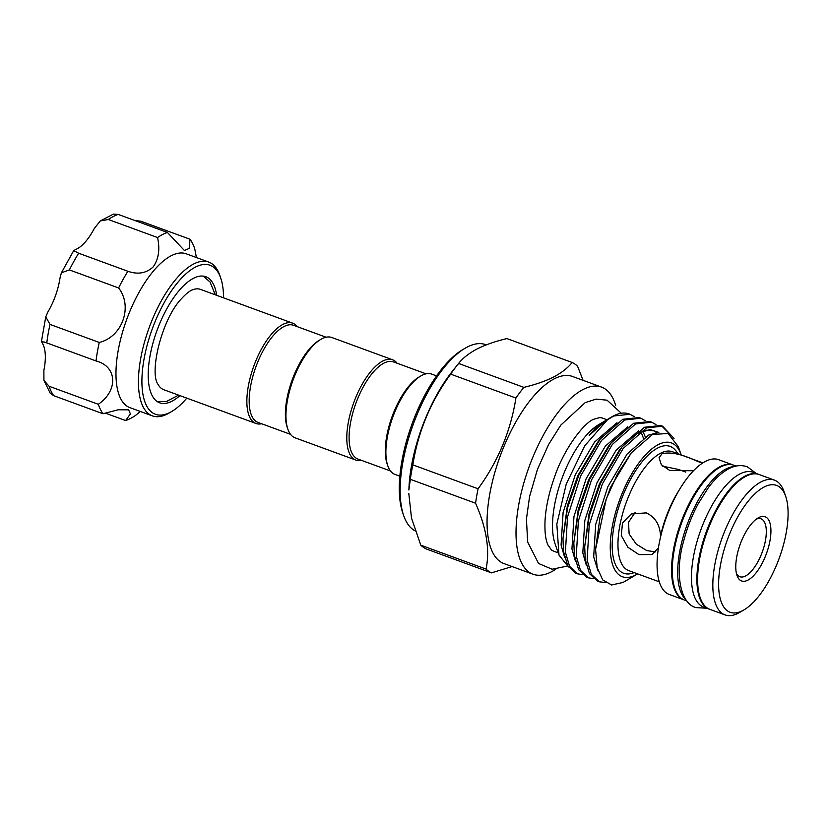 <?xml version="1.0" encoding="UTF-8"?>
<svg xmlns="http://www.w3.org/2000/svg" width="829" height="829" viewBox="0 0 829 829"><rect width="100%" height="100%" fill="white"/><g stroke="black" fill="none" stroke-linecap="round" stroke-linejoin="round"><path stroke-width="1.24" d="M736.111 466.085L733.872 465.266A71.771 29.233 110.1 0 0 720.65 466.965A71.771 29.233 110.1 0 0 677.22 536.757A71.771 29.233 110.1 0 0 684.485 600.051L686.723 600.87M734.328 466.52A71.771 29.233 110.1 0 0 726.08 468.955A71.771 29.233 110.1 0 0 684.319 532.985A71.771 29.233 110.1 0 0 685.645 599.388M758.856 474.426A71.771 29.233 110.1 0 0 758.494 474.281L753.064 472.292A71.771 29.233 110.1 0 0 739.831 473.991A71.771 29.233 110.1 0 0 696.401 543.793A71.771 29.233 110.1 0 0 703.676 607.077L709.106 609.066A71.771 29.233 110.1 0 0 709.469 609.201M758.494 474.281A71.771 29.233 110.1 0 0 745.271 475.981A71.771 29.233 110.1 0 0 701.831 545.783A71.771 29.233 110.1 0 0 709.106 609.066M216.659 295.321A67.128 27.347 110.1 0 0 205.82 276.731A67.128 27.347 110.1 0 0 180.069 289.476A67.128 27.347 110.1 0 0 150.028 355.942A67.128 27.347 110.1 0 0 159.634 402.801A67.128 27.347 110.1 0 0 179.903 395.609M223.561 297.849A79.377 32.331 110.1 0 0 220.701 278.016A79.377 32.331 110.1 0 0 179.592 280.306A79.377 32.331 110.1 0 0 142.091 375.081A79.377 32.331 110.1 0 0 171.821 411.433A79.377 32.331 110.1 0 0 185.862 399.236A79.377 32.331 110.1 0 0 186.805 398.138M171.821 411.433L169.303 412.925A81.905 33.357 -69.9 0 1 152.381 415.878A81.905 33.357 -69.9 0 1 140.661 358.708A81.905 33.357 -69.9 0 1 177.313 277.611A81.905 33.357 -69.9 0 1 208.732 262.068A81.905 33.357 -69.9 0 1 219.747 275.249L220.701 278.016M208.732 262.068L186.276 253.829A81.905 33.357 110.1 0 0 154.857 269.373A81.905 33.357 110.1 0 0 118.205 350.48A81.905 33.357 110.1 0 0 129.915 407.65L152.381 415.878M196.4 257.55L194.732 248.721A100.485 40.932 110.1 0 0 190.028 239.239L189.188 248.431L184.38 250.482L167.427 232.452A100.485 40.932 110.1 0 0 157.551 237.54C160.121 249.384 158.66 259.176 153.178 266.897C146.236 273.301 137.811 274.751 127.884 271.27A100.485 40.932 110.1 0 0 118.609 287.953C133.086 306.398 122.371 336.895 99.252 342.45A100.485 40.932 110.1 0 0 96.019 360.947L96.516 361.123M118.609 287.953L69.377 269.912L61.387 272.824L60.02 277.943A41.377 16.849 -69.9 0 1 47.989 311.808L45.761 316.823L50.009 324.408A100.485 40.932 110.1 0 0 46.787 342.905L96.019 360.947C117.127 366.242 118.516 390.438 98.309 404.283A100.485 40.932 110.1 0 0 103.014 413.754L118.101 409.785L128.63 409.837L130.412 413.858L125.614 420.552A100.485 40.932 110.1 0 0 135.49 415.464L140.277 411.443M255.954 423.474L163.769 389.703A53.408 21.751 -69.9 0 1 158.049 384.407C149.002 372.428 161.945 318.564 181.603 298.575C186.079 293.684 189.789 290.741 192.732 289.746A53.408 21.751 -69.9 0 1 200.525 289.404L292.699 323.175A53.408 21.751 110.1 0 0 248.213 386.791A53.408 21.751 110.1 0 0 255.954 423.474A53.408 21.751 110.1 0 0 261.632 423.754M326.129 337.227L293.57 325.3A51.719 21.067 110.1 0 0 250.482 386.894A51.719 21.067 110.1 0 0 257.985 422.417L290.544 434.355M390.469 470.965L357.91 459.038A51.719 21.067 -69.9 0 1 350.408 423.505A51.719 21.067 -69.9 0 1 393.495 361.91L426.054 373.838M361.558 460.375A53.408 21.751 -69.9 0 1 355.879 460.085A53.408 21.751 -69.9 0 1 348.139 423.401A53.408 21.751 -69.9 0 1 392.625 359.796A53.408 21.751 -69.9 0 1 397.143 363.247M355.879 460.085L295.051 437.805A53.408 21.751 -69.9 0 1 287.87 429.204A53.408 21.751 -69.9 0 1 287.311 401.112A53.408 21.751 -69.9 0 1 320.761 339.434A53.408 21.751 -69.9 0 1 331.807 337.507L392.625 359.796M287.87 429.204L287.238 427.36A51.719 21.067 -69.9 0 1 286.689 400.158A51.719 21.067 -69.9 0 1 319.082 340.429L320.761 339.434M436.582 375.9L431.733 374.117A53.408 21.751 110.1 0 0 420.697 376.045A53.408 21.751 110.1 0 0 387.236 437.722A53.408 21.751 110.1 0 0 387.796 465.815A53.408 21.751 110.1 0 0 394.977 474.416L399.837 476.198M420.697 376.045L419.008 377.04A51.719 21.067 110.1 0 0 386.615 436.769A51.719 21.067 110.1 0 0 387.164 463.971L387.796 465.815M532.974 574.217L504.011 563.606A99.635 40.58 -69.9 0 1 493.918 475.742A99.635 40.58 -69.9 0 1 554.207 378.843A99.635 40.58 -69.9 0 1 572.57 376.49L601.533 387.102A99.635 40.58 110.1 0 0 583.17 389.454A99.635 40.58 110.1 0 0 522.881 486.354A99.635 40.58 110.1 0 0 532.974 574.217A99.635 40.58 110.1 0 0 551.337 571.855A99.635 40.58 110.1 0 0 555.751 569.254M615.709 405.599A99.635 40.58 110.1 0 0 601.533 387.102M572.155 362.48L506.913 338.574C495.369 341.31 485.431 344.771 477.11 348.947C469.079 353.185 462.903 358.024 458.603 363.465A112.723 45.916 110.1 0 0 457.898 364.345A112.723 45.916 110.1 0 0 450.665 374.128L515.907 398.034A112.723 45.916 -69.9 0 1 523.845 387.371C535.472 384.604 545.409 381.143 553.637 376.988C561.72 372.718 567.896 367.879 572.155 362.48A112.723 45.916 -69.9 0 1 577.575 366.252L583.077 380.335M486.271 344.864L485.68 344.646A99.635 40.58 110.1 0 0 467.318 347.009A99.635 40.58 110.1 0 0 465.09 348.242A99.635 40.58 110.1 0 0 413.288 424.241A99.635 40.58 110.1 0 0 403.723 515.721A99.635 40.58 110.1 0 0 415.246 530.943M606.983 419.723L603.056 418.272A70.89 28.87 110.1 0 0 599.771 417.578L593.709 419.246C584.372 422.614 564.404 447.805 554.56 476.944C549.078 492.333 545.917 506.747 545.067 520.187C544.549 531.368 545.503 539.638 547.928 544.974L551.326 549.814A70.89 28.87 110.1 0 0 554.28 551.399L558.207 552.839M747.893 580.145A34.196 13.927 -69.9 0 1 736.991 575.44A34.196 13.927 -69.9 0 1 740.276 544.052A34.196 13.927 -69.9 0 1 758.048 517.959A34.196 13.927 -69.9 0 1 758.815 517.545A34.196 13.927 -69.9 0 1 770.068 540.228A34.196 13.927 -69.9 0 1 747.893 580.145M736.411 573.419A30.818 12.549 110.1 0 0 739.851 576.715A30.818 12.549 110.1 0 0 745.53 575.989A30.818 12.549 110.1 0 0 764.183 546.021A30.818 12.549 110.1 0 0 761.053 518.84A30.818 12.549 110.1 0 0 756.297 519.141M742.556 610.672A67.553 27.512 110.1 0 0 744.069 609.833A67.553 27.512 110.1 0 0 779.187 558.311A67.553 27.512 110.1 0 0 785.674 496.291A67.553 27.512 110.1 0 0 764.141 487.006A67.553 27.512 110.1 0 0 720.318 565.865A67.553 27.512 110.1 0 0 742.556 610.672M785.674 496.291L784.079 491.68A71.771 29.233 110.1 0 0 774.421 480.126A71.771 29.233 110.1 0 0 761.198 481.825A71.771 29.233 110.1 0 0 717.769 551.617A71.771 29.233 110.1 0 0 725.043 614.911A71.771 29.233 110.1 0 0 738.266 613.211A71.771 29.233 110.1 0 0 739.872 612.32L744.069 609.833M774.421 480.126L759.219 474.551A71.771 29.233 110.1 0 0 745.986 476.25A71.771 29.233 110.1 0 0 702.557 546.052A71.771 29.233 110.1 0 0 709.831 609.336L725.043 614.911M733.51 465.142A71.771 29.233 110.1 0 0 733.147 464.996L718.67 459.691A71.771 29.233 110.1 0 0 705.438 461.39A71.771 29.233 110.1 0 0 662.008 531.192A71.771 29.233 110.1 0 0 669.283 594.476L683.759 599.781A71.771 29.233 110.1 0 0 684.132 599.916M733.147 464.996A71.771 29.233 110.1 0 0 719.924 466.696A71.771 29.233 110.1 0 0 676.495 536.498A71.771 29.233 110.1 0 0 683.759 599.781M702.246 463.276L692.111 459.038C679.801 453.691 669.791 451.919 662.091 453.732L659.055 457.701L661.324 464.706L669.822 470.53L693.479 470.758M681.2 454.955A71.263 29.025 110.1 0 0 681.003 454.396A71.263 29.025 110.1 0 0 658.288 444.613A71.263 29.025 110.1 0 0 612.061 527.804A71.263 29.025 110.1 0 0 635.522 575.067A71.263 29.025 110.1 0 0 637.118 574.186A71.263 29.025 110.1 0 0 637.615 573.886M637.118 574.186L623.025 582.455L611.595 584.973L602.673 579.854L597.149 567.585L595.585 549.347L606.217 499.048L617.501 473.919L631.294 452.862L652.527 434.448L668.081 433.505L678.309 446.613L681.003 454.396M629.999 414.251L629.045 413.909A83.936 34.186 110.1 0 0 613.574 415.889A83.936 34.186 110.1 0 0 611.698 416.935A83.936 34.186 110.1 0 0 607.398 419.837L613.812 415.982L629.999 414.251L634.247 416.604M640.858 418.231L639.004 417.557L622.817 419.277L600.279 438.966L578.766 475.349L567.564 507.794L562.964 538.736L563.544 551.503L567.751 565.679L575.813 573.181L577.678 573.865L569.606 566.362L565.399 552.187L567.513 516.944L580.621 476.022L601.45 440.5L624.672 419.961L640.858 418.231L645.107 420.583M651.718 422.21L649.863 421.536L633.677 423.256L611.139 442.945L589.626 479.328L578.424 511.773L573.823 542.715L574.404 555.482L578.611 569.658L586.683 577.16L588.538 577.844L580.466 570.342L576.259 556.166L578.373 520.923L591.481 480.001L612.32 444.479L635.542 423.94L651.718 422.21L655.967 424.562M671.055 435.36L661.635 425.878M662.578 426.189L660.723 425.515L644.547 427.236L621.999 446.924L600.486 483.307L589.295 515.752L584.683 546.694L585.264 559.461L589.471 573.637L597.543 581.139L599.398 581.823L591.336 574.321L587.119 560.145L589.232 524.902L602.341 483.981L623.18 448.458L646.402 427.919L662.578 426.189L674.05 438.437M582.497 574.642L577.678 573.865M593.357 578.621L588.538 577.844M605.471 582.518L599.398 581.823M679.604 489.369A63.325 25.792 -69.9 0 0 660.516 536.021C660.008 524.892 655.262 517.182 646.278 512.882L631.232 513.98L622.496 522.944L621.284 535.575L627.885 547.254L638.993 554.622L652.122 554.508L658.153 548.124M655.584 551.876L646.786 550.601L636.247 544.114L629.128 533.959L628.517 522.229L635.097 512.477M662.661 466.188L678.557 469.473L685.749 472.105M297.217 326.636A53.408 21.751 110.1 0 0 292.699 323.175M605.616 420.562L598.714 424.614A70.89 28.87 110.1 0 0 561.865 478.685A70.89 28.87 110.1 0 0 555.057 543.762L558.984 555.057L568.539 566.984M607.398 419.837L584.714 445.815L566.238 484.074L556.829 524.135L558.984 555.057M604.341 421.287L595.191 428.448L589.15 435.432L607.056 419.671L611.698 416.935M403.723 515.721L402.759 512.954A97.107 39.554 -69.9 0 1 412.086 423.806A97.107 39.554 -69.9 0 1 462.561 349.734L465.09 348.242M450.665 374.128C430.676 401.495 418.065 431.743 412.842 464.882A112.723 45.916 110.1 0 0 410.324 479.317L408.884 490.022A99.635 40.58 -69.9 0 1 452.427 371.185L457.898 364.345M420.811 545.181A112.723 45.916 110.1 0 0 426.23 548.953L491.473 572.86A112.723 45.916 -69.9 0 1 486.053 569.088L420.811 545.181L411.505 518.135L408.79 493.369M410.324 479.317L475.566 503.224A112.723 45.916 -69.9 0 1 478.084 488.789L412.842 464.882M486.053 569.088C490.022 549.979 486.519 528.021 475.566 503.224M478.084 488.789C498.074 461.421 510.674 431.173 515.907 398.034M523.845 387.371L458.603 363.465M512.104 566.57L491.473 572.86M167.427 232.452L118.195 214.41A100.485 40.932 110.1 0 0 108.309 219.498L100.268 220.96L94.309 228.462A41.377 16.849 -69.9 0 1 75.874 249.415L73.719 250.596L78.641 253.228A100.485 40.932 110.1 0 0 69.377 269.912M157.551 237.54L108.309 219.498M190.028 239.239L140.785 221.198L134.93 220.535M125.614 420.552L105.107 413.039M53.771 395.713L50.237 393.247L43.927 380.397L49.066 386.241A100.485 40.932 110.1 0 0 53.771 395.713L103.014 413.754M46.787 342.905L41.45 341.413L42.466 343.444A41.377 16.849 -69.9 0 1 43.885 370.366L43.927 380.397M98.309 404.283L49.066 386.241M99.252 342.45L50.009 324.408M127.884 271.27L78.641 253.228M100.268 220.96L113.449 214.089L118.195 214.41M634.112 572.601A67.553 27.512 -69.9 0 1 614.227 524.954A67.553 27.512 -69.9 0 1 657.698 448.012A67.553 27.512 -69.9 0 1 677.687 453.67M702.847 462.893L672.319 451.701A63.325 25.792 110.1 0 0 660.64 453.204A63.325 25.792 110.1 0 0 622.32 514.788A63.325 25.792 110.1 0 0 628.745 570.632L659.273 581.813M564.673 557.534L561.088 544.964L563.109 512.498L575.264 474.81L594.538 442.075L616.963 422.738M575.533 561.513L571.948 548.943L573.969 516.477L586.124 478.789L605.398 446.064L627.822 426.717M586.393 565.492L582.808 552.922L584.828 520.457L596.984 482.768L616.258 450.043L638.682 430.697M598.041 570.849L593.678 556.901L595.688 524.436L607.844 486.747L627.118 454.023L648.599 435.111L657.552 432.655M562.964 538.736L567.357 505.752L577.772 475.722L597.533 442.385L600.279 438.966M642.796 431.121L645.304 436.914M573.823 542.715L578.217 509.731L588.631 479.701L608.393 446.365L611.139 442.945M584.683 546.694L589.077 513.711L599.491 483.68L619.253 450.354L621.999 446.924M638.102 433.184L650.133 429.577L658.806 432.406M595.585 549.347L599.947 517.69L610.351 487.67L631.294 452.862M756.255 473.463L747.292 466.758C741.178 464.768 735.022 465.421 728.826 468.737C721.686 472.54 714.857 478.841 708.349 487.639L698.08 503.949C691.811 515.752 686.972 528.239 683.562 541.441C674.744 572 679.718 603.015 695.697 607.574L706.878 608.248M178.556 395.112L166.608 401.423L157.313 401.63M566.932 566.166L552.083 569.233L538.57 563.482L527.648 541.969L526.436 519.078L529.596 496.426L537.461 469.369L548.58 444.52L560.808 425.111L585.16 402.656L596.092 399.112L607.066 400.189L621.304 413.246M643.408 438.147L641.004 431.826M657.096 432.686L653.677 430.821L646.724 430.168L637.76 433.443M215.302 294.823L210.048 282.005L203.302 276.13M41.45 341.413L45.761 316.823M61.387 272.824L73.719 250.596M45.077 342.273L44.393 342.025"/></g></svg>
